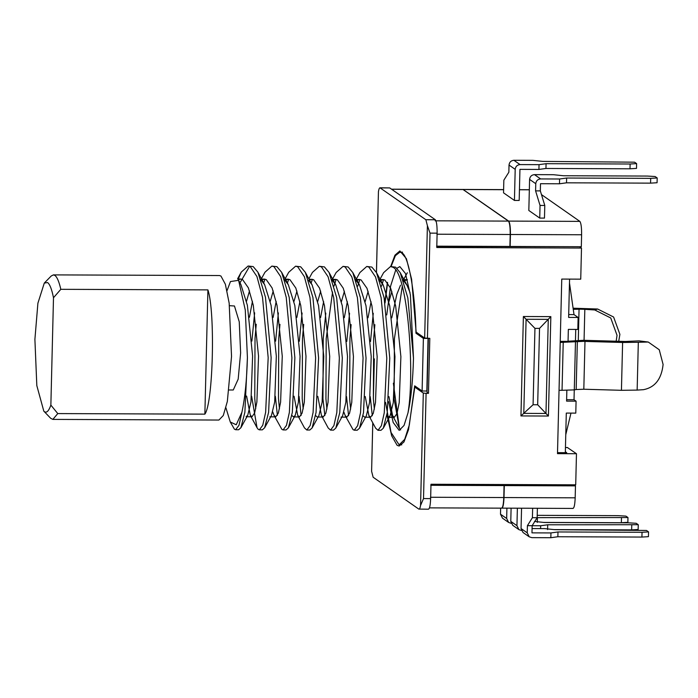 <?xml version="1.0" encoding="UTF-8"?>
<svg xmlns="http://www.w3.org/2000/svg" width="698" height="698" viewBox="0 0 698 698"><rect width="100%" height="100%" fill="white"/><g stroke="black" fill="none" stroke-linecap="round" stroke-linejoin="round"><path stroke-width="1.05" d="M543.751 522.427L621.36 522.723L627.86 522.322L627.973 517.541L537.155 517.654M506.914 508.179L506.661 518.501L508.65 522.47L502.481 518.16L500.492 514.19L500.64 508.153M627.973 517.541L625.914 516.11L618.184 515.648L537.216 515.333M508.65 522.47L511.128 523.299M621.473 517.942L621.36 522.723M537.416 517.619L537.303 522.401M527.234 532.844L529.224 536.814L523.046 532.504L521.057 528.534L527.234 532.844L527.409 525.664L532.408 517.698L532.644 508.275M521.554 508.231L521.057 528.534M527.409 525.664L532.146 525.681L531.972 532.862L550.958 532.932L557.99 531.963L642.038 532.286L648.538 531.885L646.488 530.454L554.692 529.669L544.78 528.63L532.077 528.578M550.958 532.932L550.835 537.713L531.859 537.643L529.224 536.814M550.835 537.713L557.868 536.745L641.924 537.067L648.425 536.666L648.538 531.885M532.146 525.681L537.155 517.715L532.408 517.698M537.155 517.715L537.39 508.292M642.038 532.286L641.924 537.067M557.99 531.963L557.868 536.745M554.038 529.599L631.638 529.895L638.138 529.494L638.26 524.713L547.703 524.791L540.671 525.76L532.146 525.725M517.375 508.214L516.948 525.673L518.937 529.642L512.768 525.332L510.779 521.362L511.102 508.188M638.26 524.713L636.201 523.282L628.47 522.819L544.414 522.497L534.502 521.458M540.671 525.76L540.601 528.613M518.937 529.642L521.415 530.471M631.76 525.114L631.638 529.895M547.703 524.791L547.59 529.573M509.025 165.051L508.851 172.223L503.843 180.189L503.537 192.84L514.435 200.439L515.194 169.352L509.025 165.051C509.4 162.163 511.015 160.575 513.885 160.287L520.054 164.588C517.192 164.876 515.569 166.464 515.194 169.352M636.62 163.611L636.506 168.393L630.006 168.794L545.949 168.471L538.917 169.44L539.039 164.658L546.072 163.69L630.12 164.013L636.62 163.611L634.569 162.18L542.774 161.395L532.871 160.357L513.885 160.287M539.039 164.658L520.054 164.588M538.917 169.44L519.94 169.37L519.181 200.457L514.435 200.439M630.006 168.794L630.12 164.013M545.949 168.471L546.072 163.69M657.193 177.955L657.071 182.736L650.571 183.138L566.523 182.815L559.491 183.783L559.604 179.002L566.636 178.034L650.693 178.356L657.193 177.955L655.134 176.524L647.404 176.062L563.347 175.739L553.435 174.701L534.459 174.631L540.627 178.932C537.757 179.22 536.134 180.808 535.767 183.696L535.584 190.868L540.043 205.439L539.737 218.081L528.831 210.482L529.59 179.395C529.965 176.507 531.588 174.919 534.459 174.631M559.604 179.002L540.627 178.932M559.491 183.783L540.505 183.714L540.331 190.886L535.584 190.868M540.331 190.886L544.789 205.456L544.475 218.099L539.737 218.081M544.789 205.456L540.043 205.439M650.571 183.138L650.693 178.356M566.523 182.815L566.636 178.034M578.293 340.258L579.052 309.214L580.753 309.205L584.828 309.336L584.069 340.31M637.152 390.095L643.521 389.676C655.012 387.381 661.538 378.988 663.1 364.487L659.252 349.75L648.233 342.029L638.321 342.273L637.152 390.095L621.438 390.313L622.607 342.482L638.321 342.273M428.345 338.356L427.028 392.355L428.467 393.358L429.811 338.356L424.654 338.05L427.403 225.655L425.867 219.73L435.36 219.765C436.582 221.388 437.166 225.855 437.123 233.158L436.774 247.502L581.495 248.06L580.736 279.156L561.759 279.078L560.206 342.448L583.223 341.374L622.607 342.482M584.985 341.409L583.816 389.231L576.164 389.545L577.333 341.715M386.91 414.778L391.674 435.796L397.136 445.341L399.125 446.031L403.933 442.017L408.513 429.715L414.804 387.128L423.311 393.053L426.094 393.349L423.52 498.573L420.562 505.457L423.311 393.053M417.718 333.216L415.964 333.216C415.389 293.832 408.644 255.451 401.839 252.833L399.875 252.144L395.382 255.695L391.055 266.601M44.288 283.083L51.216 275.998L53.406 274.89L54.88 275.405C57.079 277.001 59.06 281.643 60.813 289.321L53.493 297.732C51.792 289.269 49.82 284.208 47.586 282.55L44.288 283.083L37.901 303.211L34.9 339.376L36.82 385.584L43.8 411.139L44.428 411.689C46.67 413.164 48.816 410.965 50.867 405.11L57.777 413.582L52.847 419.402L50.666 418.276L43.8 411.139M52.847 419.402L218.919 420.048L223.29 415.511L227.339 401.446L231.535 356.399L229.162 303.141L225.367 284.252L220.952 276.05L219.477 275.536L53.406 274.89M229.153 389.981L233.272 389.99L238.184 379.145L240.627 352.865L239.248 321.804L234.458 305.994L229.485 305.68M355.884 279.854L359.88 272.578L366.764 266.47L368.867 267.055L375.55 276.984L381.143 297.776L386.797 358.135L384.266 412.788L381.37 425.754L377.993 430.3L375.646 428.179L368.91 415.676L365.229 396.499M372.296 415.746L370.245 396.665M370.498 341.549L373.273 313.289M380.044 281.215L380.227 280.657M379.616 279.942L383.612 272.665L390.487 266.557L392.599 267.142C407.623 271.758 415.092 372.514 407.99 412.876C411.052 398.715 412.884 380.506 413.486 358.24L410.407 295.027L405.459 273.485L399.814 266.592L396.996 268.233M374.355 409.22L373.378 399.029L373.657 338.687L374.861 324.701M381.509 286.206L383.56 279.61M390.487 266.557L395.557 267.159L400.242 272.726L407.833 297.88L413.486 358.24M234.406 429.165L230.27 422.002L236.238 424.768L241.918 412.239L239.021 425.204L235.645 429.741L234.406 429.165M238.105 279.453L241.264 272.115L248.139 266.008L250.25 266.592L256.934 276.521L262.518 297.313L268.18 357.681L265.641 412.326L262.745 425.3L259.368 429.837L258.138 429.253L257.03 427.717L251.62 396.202M239.972 282.847L249.622 266.296M248.139 266.008L253.208 266.601L257.894 272.176L265.484 297.331L271.138 357.69L268.608 412.335L264.629 427.813L262.335 429.846L259.368 429.837M251.882 341.086L254.648 312.826M261.41 278.711L264.987 272.211L271.862 266.104L273.974 266.688L280.657 276.617L286.241 297.409L291.904 357.769L289.365 412.422L286.468 425.387L283.091 429.924L281.861 429.349L274.009 415.31L272.761 411.96M255.73 408.758L254.761 398.567L255.032 338.225L256.236 324.238M263.696 282.943L264.935 279.148M271.862 266.104L276.94 266.697L281.617 272.272L289.208 297.418L294.87 357.786L292.331 412.431L288.353 427.9L286.058 429.942L283.091 429.924M277.403 415.38L275.352 396.298M275.605 341.174L278.371 312.922M285.142 278.807L288.71 272.299L295.594 266.191L297.697 266.776L304.38 276.705L309.973 297.496L315.627 357.865L313.088 412.509L310.2 425.483L306.823 430.02L304.476 427.9L297.732 415.397L294.059 396.228M279.453 408.845L278.485 398.663L278.755 338.321L279.959 324.334M287.419 283.039L288.658 279.244M295.594 266.191L300.664 266.793L305.34 272.36L312.931 297.514L318.593 357.873L316.054 412.518L312.076 427.996L309.79 430.029L306.823 430.02M301.126 415.476L299.076 396.385M299.329 341.27L302.094 313.009M308.865 278.895L312.434 272.394L319.318 266.287L321.42 266.872L328.104 276.801L333.696 297.592L339.35 357.952L336.811 412.605L333.923 425.571L330.547 430.116L328.2 427.996L321.464 415.493L317.782 396.316M303.185 408.941L302.208 398.75L302.478 338.408L303.682 324.422M311.142 283.126L312.381 279.331M319.318 266.287L324.387 266.88L329.063 272.456L336.663 297.601L342.317 357.969L339.778 412.614L335.799 428.083L333.513 430.125L330.547 430.116M324.849 415.563L322.965 398.828L323.244 338.495L325.818 313.105M332.588 281.032L332.78 280.474M332.161 279.758L336.157 272.482L343.041 266.374L345.144 266.959L351.827 276.888L357.42 297.68L363.073 358.048L360.543 412.693L357.646 425.667L354.27 430.204L353.031 429.619L345.187 415.58L343.931 412.23M326.908 409.037L325.931 398.846L326.21 338.504L332.562 292.026M334.063 286.023L336.113 279.427M343.041 266.374L348.11 266.976L352.787 272.543L360.386 297.697L366.04 358.057L363.501 412.701L359.522 428.179L357.236 430.212L354.27 430.204M348.572 415.659L346.522 396.569M346.775 341.453L349.541 313.193M356.312 281.128L356.504 280.561M350.632 409.124L349.654 398.933L349.934 338.591L351.138 324.605M357.786 286.119L359.836 279.514M366.764 266.47L371.833 267.064L376.51 272.639L384.109 297.784L389.763 358.153L387.233 412.797L383.254 428.267L380.96 430.308L377.993 430.3M241.918 412.239C244.981 398.069 246.813 379.86 247.415 357.594L244.885 412.248L240.906 427.717L238.611 429.759L235.645 429.741M560.206 342.448L557.493 453.648L576.469 453.726L575.71 484.813L430.989 484.255L430.64 498.599C430.334 505.718 429.549 509.226 428.293 509.121M428.467 393.358L426.094 393.349M428.057 338.356L426.844 391.02L422.107 391.002L423.389 338.39L415.964 333.216M428.136 338.408L423.389 338.39M422.107 391.002L414.682 385.828L409.316 424.995L404.683 439.356L399.134 444.827L401.769 444.835M510.439 234.493L510.142 246.446L581.321 246.726L581.609 234.764L510.439 234.493C510.482 227.19 509.898 222.723 508.668 221.1L463.062 189.481M508.668 221.1L579.846 221.379L541.474 194.611M616.16 341.226L617.032 335.302L610.741 317.974L594.74 309.956L584.828 309.336M573.093 308.202L597.61 309.013L613.603 317.023L619.894 334.359L618.716 341.305M579.052 309.214L573.259 309.345M372.793 422.875L371.606 471.316L373.142 477.249L418.8 509.086L428.537 509.208M418.8 509.086C419.481 509.461 420.065 508.249 420.562 505.457M424.654 338.05L416.148 332.126L411.611 279.235L406.419 258.705L399.884 250.94L394.963 255.163L390.679 266.566M387.39 282.341L384.877 302.112M425.867 219.73L379.965 187.797L389.702 187.919L380.209 187.884C379.529 187.509 378.944 188.722 378.447 191.522L376.466 272.552M435.36 219.765L389.702 187.919M430.465 497.264L503.773 497.543L504.061 485.59L430.753 485.302M504.061 485.59L502.621 484.587L430.989 484.307M567.91 341.243L583.432 340.292L625.329 341.488L639.063 340.868L648.233 342.029M569.568 279.113L568.634 317.424L578.127 317.459L577.831 329.421L568.346 329.386L568.05 341.339L560.232 341.374M583.816 389.231L621.438 390.313M566.855 390.252L566.593 401.123L576.077 401.158L574.026 399.727L574.262 389.885L576.164 389.545M575.466 342.055L574.297 389.885L562.047 390.295L563.216 342.465M560.215 342.456L559.046 390.287L562.047 390.295M576.077 401.158L575.789 413.12L566.296 413.085L565.328 452.679M564.542 484.77L502.621 484.587M567.43 447.558L576.469 453.726M557.51 452.653L566.724 452.688L565.354 451.728M571.261 246.682L436.8 246.507M575.178 497.822L575.475 485.869L504.296 485.59L504.008 497.552L575.178 497.822C574.873 504.942 574.088 508.449 572.831 508.345M573.957 484.805L575.475 485.869M565.773 434.662L570.981 413.103M575.475 340.336L575.745 329.412M569.481 282.899L574.009 314.597L578.127 317.459M579.846 221.379C581.068 223.002 581.652 227.469 581.609 234.764M436.599 246.167L509.906 246.446L510.203 234.493L436.887 234.205M391.508 189.184L462.94 189.455L508.432 221.1C509.653 222.723 510.247 227.19 510.203 234.493M504.296 485.59L502.857 484.587M395.687 270.143L390.575 286.18L386.744 314.946M388.55 401.586L393.192 422.517L399.195 430.378L404.055 425.422L407.99 412.876M387.617 282.655L385.026 303.011M385.523 402.301L391.037 432.446L399.134 444.827M247.415 357.594L245.277 310.025L238.603 280.317L230.471 281.547L227.033 290.638M225.916 407.798L230.27 421.993M400.643 429.951L399.378 428.267L394.143 399.108L394.414 338.766L402.275 286.293M403.767 281.311L403.95 280.744M239.597 282.437L240.906 284.583L247.38 305.323L252.606 356.076L250.948 402.022L247.746 415.266L246.08 416.75L252.004 416.776L250.285 415.214L246.603 396.045M246.525 301.283L249.509 290.839M261.226 280.195L264.629 284.671L271.103 305.41L276.329 356.163L274.672 402.118L271.47 415.362L264.629 427.813M270.248 301.379L273.241 290.935M284.959 280.282L288.353 284.767L294.826 305.506L300.053 356.259L298.395 402.205L295.193 415.45L293.526 416.933L291.843 415.441M293.971 301.466L296.964 291.022M308.682 280.378L312.076 284.854L318.55 305.593L323.776 356.346L322.118 402.301L318.916 415.546L312.076 427.996M309.493 280.064L311.849 279.296L313.69 279.785L319.544 288.134L324.483 305.619L329.709 356.373L328.051 402.318L325.818 413.225L323.183 417.046L317.25 417.02L315.566 415.537M317.695 301.562L320.687 291.118M332.405 280.465L335.799 284.95L342.273 305.689L347.508 356.442L345.842 402.388L342.639 415.633L335.799 428.083M341.418 301.649L344.411 291.206M356.128 280.561L359.531 285.037L365.996 305.776L371.231 356.53L369.565 402.484L366.363 415.729L359.522 428.179M356.207 280.805L359.304 279.479L361.136 279.968L367 288.318L371.929 305.803L377.156 356.556L375.498 402.502L373.264 413.408L370.629 417.23L364.696 417.203L363.012 415.72M365.141 301.745L368.134 291.302M379.852 280.648L383.254 285.133L389.728 305.872L394.955 356.626L393.297 402.572L390.086 415.816L388.428 417.299L386.736 415.807M388.873 301.841L391.857 291.389M403.575 280.744L406.978 285.22L410.031 292.567M238.306 279.793L240.679 279.017L242.52 279.505L248.375 287.855L253.304 305.34L258.539 356.093L256.873 402.048L254.639 412.954L252.004 416.776M249.404 317.32L252.449 301.309M262.047 279.881L264.402 279.113L266.243 279.601L272.098 287.951L277.036 305.436L282.262 356.189L280.605 402.135L278.362 413.041L275.736 416.863L274.009 415.31M273.127 317.416L276.181 301.405M285.037 280.526L288.126 279.2L289.967 279.689L295.821 288.038L300.759 305.523L305.986 356.277L304.328 402.231L302.094 413.137L299.459 416.959L297.732 415.397M296.851 317.511L299.904 301.492M323.183 417.046L321.464 415.493M320.574 317.599L323.628 301.588M332.484 280.709L335.572 279.383L337.413 279.872L343.268 288.222L348.206 305.707L353.432 356.46L351.775 402.414L349.541 413.321L346.906 417.142L345.187 415.58M344.297 317.695L347.351 301.676M370.629 417.23L368.91 415.676M368.029 317.782L371.074 301.772M379.93 280.893L383.028 279.566L384.868 280.055L390.723 288.405L395.653 305.89L400.888 356.643L399.221 402.598L396.988 413.504L394.353 417.325L392.634 415.764L388.952 396.595M391.752 317.878L396.822 294.364L400.504 285.185M403.662 280.989L407.431 279.732M207.908 289.888C215.377 311.858 213.143 403.165 204.872 414.15L207.908 289.888L60.813 289.321M204.872 414.15L57.777 413.582M53.493 297.732L50.867 405.11M393.358 383.185L399.369 428.258L392.634 415.764M414.804 387.128L416.558 387.137M581.495 248.06L579.567 246.717M568.704 314.571L574.009 314.597M566.628 399.701L574.026 399.727M503.773 497.543C503.467 504.663 502.682 508.17 501.417 508.065M501.783 508.135L573.075 508.432M501.661 508.074C502.918 508.179 503.703 504.671 504.008 497.552M376.431 272.482L378.447 191.522M371.606 471.316L372.758 422.814M427.403 225.655L430.012 233.132L427.438 338.347M520.952 415.929L523.387 316.508L526.091 319.274L523.788 413.382L545.976 413.469L548.41 416.034L520.952 415.929L533.08 404.735L537.678 404.761L545.976 413.469L548.279 319.361L526.091 319.274L534.947 328.365L533.08 404.735M537.678 404.761L539.537 328.383L550.835 316.622L548.41 416.034M500.492 514.19L506.661 518.501M510.779 521.362L516.948 525.673M535.767 183.696L529.59 179.395M523.387 316.508L550.835 316.622M423.52 498.573L430.64 498.599M437.123 233.158L430.012 233.132M529.337 189.804L519.443 189.76M503.607 189.699L463.42 189.542M594.74 309.956L597.61 309.013M374.355 358.92L373.378 398.968M639.063 340.868L644.69 341.846M463.184 189.542L391.63 189.263M435.124 220.821L508.432 221.1M567.622 447.558L565.459 447.549M539.537 328.383L534.947 328.365M240.906 427.717L247.746 415.266M257.894 272.176L264.629 284.671M281.617 272.272L288.353 284.767M288.353 427.9L295.193 415.45M305.34 272.36L312.076 284.854M329.063 272.456L335.799 284.95M352.787 272.543L359.531 285.037M376.51 272.639L383.254 285.133M383.254 428.267L390.086 415.816M400.242 272.726L406.978 285.22M240.906 284.583L238.603 280.317M237.809 279.008L240.679 279.017M260.851 279.095L264.402 279.113M269.803 416.837L275.736 416.863M284.575 279.191L288.126 279.2M293.526 416.933L299.459 416.959M309.074 279.279L311.849 279.296M332.03 279.375L335.572 279.383M340.973 417.116L346.906 417.142M355.753 279.462L359.304 279.479M379.476 279.558L383.028 279.566M388.428 417.299L394.353 417.325M403.2 279.645L406.751 279.662M237.617 278.746L241.264 272.115M250.285 415.214L257.03 427.717M403.339 280.038L407.335 272.761M402.51 252.153L399.875 252.144M565.459 447.514L567.526 447.523M463.175 189.455L503.616 189.612M519.443 189.673L529.337 189.716M429.488 507.874L501.67 508.153M374.32 358.868L373.351 398.602"/></g></svg>
